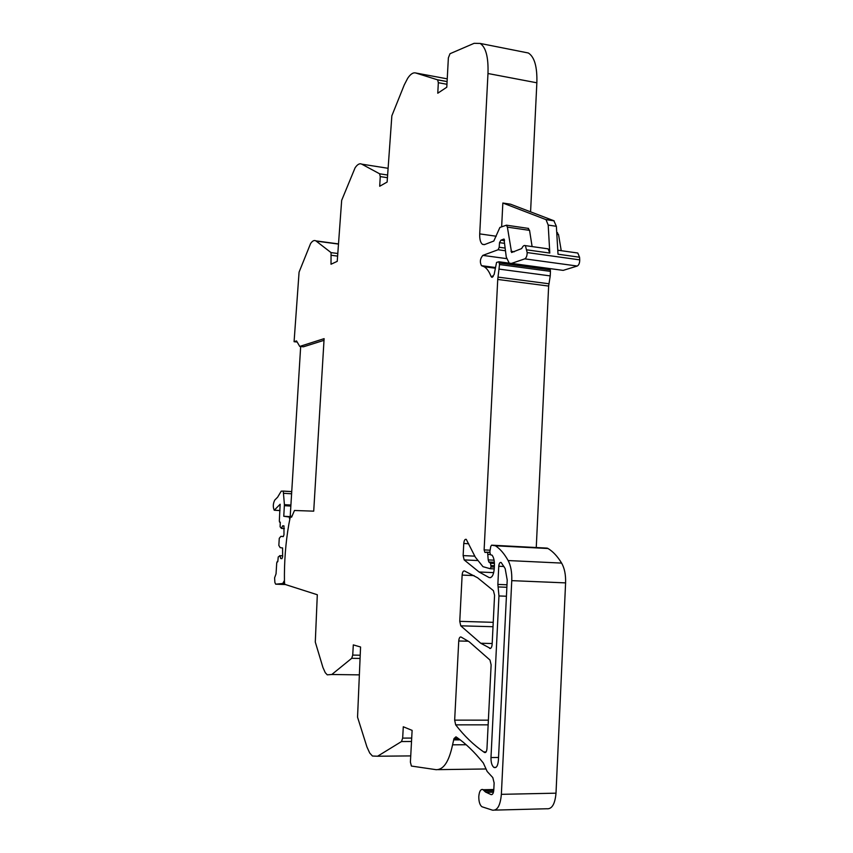 <?xml version="1.0" encoding="UTF-8"?>
<svg xmlns="http://www.w3.org/2000/svg" width="853" height="853" viewBox="0 0 853 853"><rect width="100%" height="100%" fill="white"/><g stroke="black" fill="none" stroke-linecap="round" stroke-linejoin="round"><path stroke-width="1.28" d="M482.244 806.853L481.7 806.575C479.738 804.795 478.768 801.468 478.8 796.606L478.821 796.275C479.322 791.296 480.665 789.046 482.862 789.537L485.442 791.979L490.997 794.58C492.533 794.921 493.46 793.365 493.791 789.899L494.132 782.958L492.81 777.605L487.17 771.475L483.32 762.987C474.353 751.845 465.45 743.272 456.611 737.269L455.971 736.832L453.988 738.602L452.57 744.818C448.998 761.665 443.485 769.95 436.032 769.673L411.391 766.047L410.4 762.113L412.116 730.381L403.288 726.767L402.669 738.112L401.486 741.556L377.591 756.227L372.441 756.025L369.733 753.06L366.929 746.929L357.546 717.181L360.563 647L353.313 644.889L352.726 655.083L351.724 658.303L331.806 674.499L327.253 674.83L325.27 672.697L322.967 667.568L315.29 642.064L317.305 594.744L284.753 584.326L284.454 581.895C284.134 562.084 285.606 542.828 288.868 524.137L290.255 517.11L291.598 517.153L294.477 510.489L313.712 511.16L324.108 338.652L299.723 346.425L296.545 340.923L294.082 341.701L299.072 272.139L310.577 243.574C312.454 240.845 314.213 239.938 315.887 240.877L331.06 252.616L331.017 264.238L337.234 261.349L341.669 200.348L355.083 167.828C357.428 164.352 359.646 163.126 361.747 164.149L379.628 173.799L380.257 176.592L379.702 186.253L387.123 182.052L391.858 115.784L404.279 84.863L407.691 78.273C410.496 74.072 413.161 72.313 415.71 72.985L437.653 79.851L438.335 82.698L437.77 93.222L446.791 87.219L448.369 57.876L450.011 53.718L474.119 43.322L480.175 43.439C485.911 47.288 488.513 57.311 487.98 73.518L479.717 233.882C479.546 239.362 480.495 242.87 482.574 244.384L484.685 244.534L493.812 241.026L499.89 227.452L506.437 225.181L507.386 227.133L511.587 252.52L521.716 248.543C522.857 246.027 524.083 245.056 525.384 245.643L527.175 252.563C527.122 255.793 526.333 257.894 524.798 258.854L511.512 263.396L509.22 263.172L506.266 257.041L503.984 239.032L500.956 240.151L499.506 242.647L499.197 247.263L498.109 249.748L482.83 255.388C480.111 258.63 479.663 262.052 481.476 265.667L484.163 266.733C486.892 268.375 489.153 271.542 490.955 276.244L491.648 277.204L494.111 274.634L496.563 262.425L498.909 261.764L499.527 264.537L497.736 279.443L484.12 549.897L484.909 552.392L487.607 552.307L488.204 559.909L488.844 562.01L490.507 563.257L491.083 566.936L490.176 568.706L482.979 566.68L475.345 557.201L466.26 539.352C464.938 538.968 464.107 540.354 463.765 543.5L463.136 555.591L464.16 559.909L479.066 571.99L489.174 577.577C491.893 578.035 493.588 575.146 494.239 568.919L494.409 565.592C494.548 560.943 493.77 557.478 492.085 555.186L490.454 554.759L489.846 551.848L490.752 546.474L491.595 545.174L495.444 545.803C500.05 548.778 504.283 553.693 508.143 560.549C510.84 565.688 512.045 572.395 511.757 580.648L501.361 794.335C500.348 805.456 497.395 810.734 492.501 810.169L482.244 806.853M505.168 568.567L501.169 562.5C499.89 562.106 499.08 563.353 498.76 566.253L497.864 584.422L498.962 595.959L490.987 757.56C490.912 762.347 491.861 765.61 493.834 767.369C496.297 768.361 497.811 766.079 498.387 760.524L507.215 580.072L505.168 568.567M491.125 664.85L489.974 660.03L469.193 641.765L461.015 637.01C459.788 636.754 459.031 638.087 458.743 640.987L454.66 720.135L455.673 724.858C464.224 735.904 473.575 744.925 483.715 751.941L484.472 752.453C485.815 752.964 486.647 751.685 486.967 748.603L491.125 664.85M489.654 648.429C490.997 648.717 491.829 647.331 492.149 644.271L494.569 595.287L493.418 590.66L477.584 577.769L464.416 570.924C463.19 570.796 462.433 572.182 462.134 575.082L459.756 621.347L460.769 625.825L480.761 643.258L490.475 648.44M493.748 790.422L484.077 790.614M530.577 211.843L536.857 82.794C537.315 66.801 534.468 56.874 528.338 52.993L524.296 52.193M556.838 234.34L558.534 234.586L556.849 232.549M558.534 234.586L561.242 250.697M524.798 258.854L577.246 266.04C578.867 265.112 579.699 263.055 579.731 259.866L579.56 257.222L577.79 253.021L576.649 252.861M577.246 266.04L563.172 270.38L511.512 263.396M511.299 263.46L563.172 270.38M499.41 263.044L550.313 269.9L549.79 268.663M550.313 269.9L550.441 271.371L499.527 264.537M499.293 269.132L550.228 275.903L550.441 271.371M550.228 275.903L548.639 286.064L536.26 547.477M491.595 545.174L547.125 548.116L494.601 545.398M511.757 580.648L565.592 582.887C565.848 574.762 564.526 568.162 561.615 563.087C557.478 556.316 552.947 551.465 548.021 548.511L547.125 548.116M565.592 582.887L556.007 793.173L501.361 794.335M494.985 810.105L546.72 808.761C551.912 809.316 555.015 804.112 556.007 793.173M490.123 550.206L484.12 549.897M579.56 257.222L558.011 254.205L556.369 226.301L553.874 220.735L510.552 204.198L502.844 203.025L501.649 226.738M527.026 249.876L549.801 253.064L548.202 225.085L546.016 219.637L502.844 203.025M549.801 253.064L548.106 248.841L547.008 248.681M507.386 227.133L529.553 230.363L532.112 246.581M529.553 230.363L527.922 228.327M294.082 341.701L297.185 342.032M299.723 346.425L303.433 346.808L324.001 340.326M460.204 739.86L453.647 739.892M453.988 738.602L458.477 738.581M291.79 516.726L283.761 516.268L289.562 517.078L289.466 518.56M283.761 516.268L284.422 504.667L283.26 491.115L281.223 491.147L277.641 497.171L274.815 500.018C273.013 503.483 272.821 506.895 274.229 510.243L280.147 504.23L279.336 520.874L279.571 522.121L280.274 522.185L280.115 526.791L281.373 528.38L282.706 525.8L283.964 525.896L283.985 534.756L283.303 536.601L280.882 536.366L283.345 536.494M284.646 583.324L275.679 584.177L274.89 582.503L274.602 577.844L276.041 573.845L276.745 562.66L277.822 561.562L278.238 556.966L280.051 555.708L280.68 558.502L281.938 558.683L282.62 556.86L282.599 547.946L280.179 547.658L278.835 545.398L279.272 538.307L280.882 536.366M282.897 583.26L284.433 580.52M281.746 528.412L284.369 528.551M280.68 558.502L281.98 558.555M280.051 555.708L282.684 555.836M279.677 555.655L282.684 555.793M284.571 583.015L283.452 582.972M289.562 517.078L290.191 517.121M290.223 516.172L291.993 516.257L290.223 516.172L300.672 346.521M561.615 563.087L508.143 560.549M547.605 548.266L495.049 545.557M490.592 577.641L489.174 577.577M477.211 560.517L464.16 559.909M474.822 556.156L463.136 555.591M463.765 543.5L468.692 543.756M490.23 568.706L494.239 568.887M494.335 567.085L491.083 566.936M491.147 565.571L494.399 565.72M494.42 563.438L490.507 563.257M488.844 562.01L494.356 562.266M494.079 560.186L488.204 559.909M488.268 554.418L490.208 554.514M489.793 552.349L487.383 552.232M486.295 552.126L489.793 552.307M497.736 279.443L548.639 286.064M548.895 283.761L497.981 277.108M493.237 276.532L490.955 276.244M495.38 267.586L481.764 265.773M506.575 258.619L482.83 255.388M498.109 249.748L505.339 250.75M504.944 248.063L499.197 247.263M499.506 242.647L504.368 243.329M504.496 240.653L501.479 240.226M504.496 240.578L501.66 240.173M502.502 239.853L504.475 240.13M504.304 239.437L503.238 239.288M579.731 259.866L527.175 252.563M548.202 225.085L556.369 226.301M514.295 251.763L511 251.304M496.222 236.238L479.717 233.882M536.857 82.794L487.98 73.518M438.335 82.698L446.94 84.287M447.089 81.568L437.546 79.798M415.71 72.985L447.239 78.849M380.257 176.592L387.369 177.701M387.529 175.025L379.628 173.799L387.529 175.025M361.747 164.149L387.912 168.265M331.561 255.314L337.543 256.103M337.703 253.49L331.06 252.616M316.196 241.09L338.268 244.043M358.974 674.862L331.806 674.499M351.724 658.303L359.913 658.441M360.094 655.221L352.726 655.083M410.73 755.907L377.591 756.227M401.486 741.556L411.509 741.492M411.7 738.069L402.669 738.112M438.197 769.641L485.73 768.98M466.154 744.733L452.57 744.818M492.01 794.559L490.997 794.58M493.46 792.149L486.029 792.309M485.613 752.442L484.472 752.453M488.151 724.837L455.673 724.858M488.374 720.156L454.66 720.135M458.743 640.987L468.35 641.211M493.013 626.72L460.769 625.825M493.237 622.327L459.756 621.347M462.134 575.082L474.055 575.594M553.874 220.735L545.749 219.509M490.987 757.56L498.536 757.475M498.962 595.959L506.426 596.236M497.864 584.422L506.981 584.785M498.76 566.253L503.963 566.488M498.099 586.928L506.863 587.269M284.422 505.68L290.852 506.064M290.905 505.051L284.422 504.667M283.9 493.311L291.598 493.791M291.737 491.605L283.121 491.061M279.987 510.531L274.815 510.233M277.182 561.466L277.833 561.498M285.435 584.54L275.679 584.177M493.802 789.526L483.203 789.739M548.021 548.511L495.444 545.803M493.706 572.63L479.066 571.99M489.782 552.413L487.607 552.307M485.485 552.424L484.909 552.392M509.198 263.161L498.909 261.764M492.309 277.289L491.648 277.204M495.326 268.226L484.163 266.733M495.38 267.511L481.476 265.667M548.106 248.841L525.384 245.632M528.583 228.423L506.437 225.181M484.365 244.64L482.574 244.384M528.338 52.993L480.175 43.439M447.089 81.6L437.653 79.851M338.268 243.883L315.887 240.877M493.546 791.808L485.442 791.979M486.093 751.919L483.715 751.941M492.181 643.525L480.761 643.258M557.777 250.206L577.79 253.021M556.732 232.538L557.521 232.645M554.151 220.863L546.016 219.637M493.834 767.369L495.998 767.348M291.737 491.659L283.26 491.115M279.976 510.584L274.73 510.275"/></g></svg>

